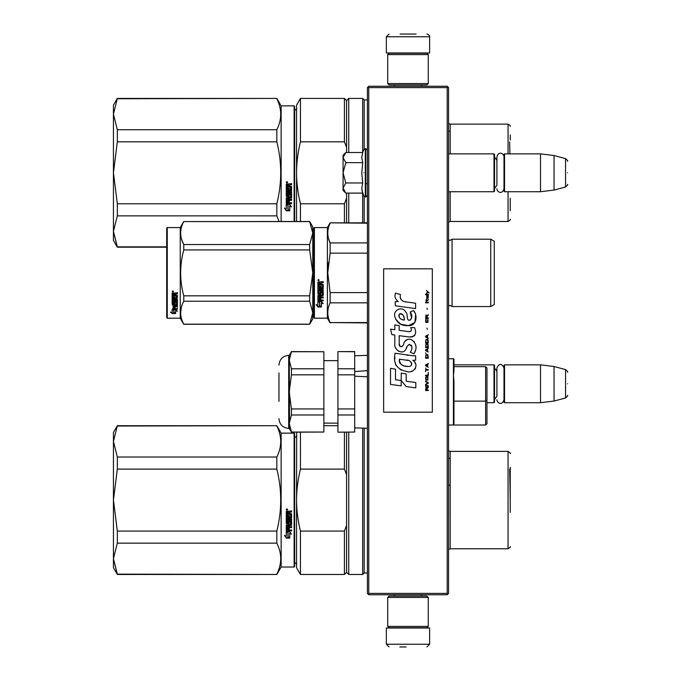 <?xml version="1.0" encoding="UTF-8"?>
<svg xmlns="http://www.w3.org/2000/svg" width="681" height="681" viewBox="0 0 681 681"><rect width="100%" height="100%" fill="white"/><g stroke="black" fill="none" stroke-linecap="round" stroke-linejoin="round"><path stroke-width="1.02" d="M447.204 87.602L447.204 593.398L447.877 594.07L448.558 593.398L448.558 87.602L447.204 86.249L368.761 86.249L368.089 86.93L368.761 87.602L447.204 87.602L447.877 86.93M447.877 594.07L447.204 594.751L368.761 594.751L368.089 594.07L368.761 593.398L368.761 87.602M447.204 593.398L368.761 593.398M368.089 594.07L367.417 593.398L367.417 87.602L368.089 86.93M486.966 402.709L493.997 402.709L493.997 364.846L453.427 364.846M493.997 402.709L494.534 402.165L494.534 365.382L493.997 364.846M504.544 402.709L504 402.165L504 365.382L504.544 364.846L540.518 364.846L540.518 402.709L504.544 402.709L504.544 364.846M554.045 366.506L565.562 369.587L565.562 397.959L554.045 401.049L554.045 366.506L540.518 364.846M567.562 383.778C567.562 368.847 567.562 368.847 567.562 383.778C567.562 398.708 567.562 398.708 567.562 383.778M448.558 191.736L493.997 191.736L493.997 153.872L448.558 153.872M493.997 191.736L494.534 191.199L494.534 154.408L493.997 153.872M504.544 191.736L504 191.199L504 154.408L504.544 153.872L540.518 153.872L540.518 191.736L504.544 191.736L504.544 153.872M554.045 155.532L565.562 158.622L565.562 186.994L554.045 190.076L554.045 155.532L540.518 153.872M567.562 172.804C567.562 157.873 567.562 157.873 567.562 172.804C567.562 187.735 567.562 187.735 567.562 172.804M494.534 188.492L496.917 185.368L496.917 156.834L496.917 160.248L494.534 157.115M494.534 399.466L496.917 396.333L496.917 367.808L496.917 371.213L494.534 368.089M345.386 192.706L343.071 190.382L343.071 188.033L345.786 193.106L362.743 193.106L361.756 188.135L362.743 182.959L361.756 172.804L362.743 162.657L361.756 157.473L362.743 152.501L345.786 152.501L343.071 157.575L343.071 188.033L345.795 182.959L343.071 172.804L345.795 162.657L362.743 162.657M363.782 172.804C363.782 202.657 363.782 202.657 363.782 172.804C363.782 142.95 363.782 142.95 363.782 172.804M361.951 190.22L363.782 195.941L365.791 197.013L367.417 195.387M345.795 162.657L343.071 157.575L343.071 155.225L345.386 152.91M362.743 182.959L345.795 182.959M428.272 597.45L426.919 596.096L389.047 596.096L387.702 597.45L428.272 597.45L428.272 626.392L426.919 627.746L389.047 627.746L387.702 626.392L428.272 626.392M387.702 626.392L387.702 597.45M387.702 83.55L389.047 84.904L426.919 84.904L428.272 83.55L387.702 83.55L387.702 54.608L389.047 53.254L426.919 53.254L428.272 54.608L387.702 54.608M428.272 54.608L428.272 83.55M411.145 628.018L396.299 628.018M429.626 644.243L386.348 644.243L386.348 628.018L429.626 628.018L429.626 644.243L426.919 646.95M399.866 646.95L406.14 646.95M386.348 36.757L429.626 36.757L429.626 52.982L386.348 52.982L386.348 36.757L389.047 34.05M416.1 34.05L400.079 34.05M117.336 426.025L276.835 425.702L117.336 425.702L113.438 441.492L117.336 457.019L117.336 469.098L113.438 500.016L117.336 531.069L276.835 531.069C282.002 510.409 282.002 489.75 276.835 469.098L276.835 457.019L117.336 457.019M113.438 441.492L113.438 432.461L117.336 425.702M281.134 567.026L281.134 433.142L294.115 433.142L294.115 567.026L281.134 567.026L276.835 574.466L117.336 574.134L113.438 558.675L117.336 574.466L113.438 567.699L113.438 500.143M113.438 558.607L117.336 543.149L276.835 543.149C282.002 553.474 282.002 563.808 276.835 574.134M113.438 500.016L113.438 441.552M281.134 433.142L276.835 425.702M276.835 543.149L276.835 531.069M276.835 426.025C282.002 436.359 282.002 446.685 276.835 457.019M117.336 543.149L117.336 531.069M276.835 469.098L117.336 469.098M286.948 508.903L287.62 509.592L286.948 510.273L286.267 509.592L286.948 508.903M289.272 517.1L289.272 515.449L289.272 517.245L290.6 517.083L290.6 514.334L286.267 514.172L286.267 511.371L291.596 510.954L291.596 511.959L289.272 512.376L291.596 511.857L291.596 510.869M288.267 522.744L288.267 521.186L288.267 522.923L287.271 522.923L287.271 520.182L291.596 520.182L291.596 519.228L287.271 519.228L287.271 518.267L291.596 517.858L291.596 513.78L289.272 513.372L289.272 512.376M288.267 521.186L291.596 521.186L291.179 525.485L289.272 525.281L291.596 524.898L291.596 521.186M291.596 529.861L291.596 530.754L286.267 530.38L286.267 525.102L286.267 530.627L291.596 531.001L291.596 530.107L289.272 530.107L289.272 527.996L288.267 527.996L288.267 530.107L287.271 529.963L287.271 527.63L291.596 527.63L291.596 526.711L289.272 526.711L289.272 525.485M286.267 525.102L290.438 524.71L290.6 521.918L289.272 521.74L290.6 521.918M289.272 515.449L288.267 515.449L288.267 517.245L287.433 517.245L287.271 514.972L286.267 514.972L286.267 523.646L288.855 524.038L289.272 521.918M286.292 538.109L289.757 538.109L287.918 537.198L287.918 532.602L286.267 531.75L286.267 536.381L284.564 535.53L286.292 538.109L284.564 535.249M289.757 533.351L291.434 534.202L289.706 531.555L286.267 531.555L288.106 532.499L288.106 537.105L289.757 537.922L289.757 533.087L291.434 533.93M294.115 433.142L294.652 433.678L294.652 566.481L294.115 567.026M287.62 509.55L286.948 510.188L286.267 509.558M291.179 518.267L291.596 513.78M291.179 518.113L287.271 518.267M287.271 520.182L291.596 520.02L291.596 519.075M287.271 527.63L291.596 527.409L291.596 526.498M288.267 529.861L288.267 527.996M289.272 529.861L289.272 527.996M289.272 523.459L286.267 523.459L286.267 514.972M287.271 516.947L287.271 514.972M288.267 517.1L288.267 515.449M290.6 514.334L286.267 514.061L286.267 511.371M287.918 536.9L287.918 532.602M289.136 537.803L286.292 537.803M286.267 536.092L286.267 531.75M289.757 537.615L288.106 536.807M288.106 532.499L286.267 531.308M287.416 509.737L287.416 509.201L286.539 509.201L286.463 509.873L287.416 509.873L286.999 509.465M288.267 511.857L287.271 512.018L287.271 513.372L288.267 513.372L288.267 511.857M288.267 525.281L287.271 525.434L287.433 526.711L288.267 526.711L288.267 525.281M287.416 509.277L286.463 509.354M288.267 511.959L287.271 512.121M288.267 525.485L287.271 525.638M510.222 512.444L510.222 467.277M510.222 475.602L510.222 498.713M300.449 574.466L296.55 567.699L296.55 500.084C296.558 510.069 297.861 520.403 300.449 531.069L344.424 531.069L344.424 574.466L300.449 574.466L300.449 531.069M296.703 432.188L296.55 500.084C296.558 490.09 297.861 479.764 300.449 469.098L344.424 469.098L346.586 474.725L346.586 525.434L344.424 531.069M300.449 432.188L300.449 469.098M344.424 432.188L344.424 469.098M344.424 574.466L346.586 572.295L346.586 525.434M346.586 432.188L346.586 474.725M346.586 572.295L348.749 574.466L348.749 432.188M367.417 572.976L364.165 572.976L362.675 574.466L362.675 428.119M364.165 572.976L364.165 428.153M450.15 514.955L450.15 458.424L448.558 458.424M448.558 485.204L450.175 485.204M509.686 469.158L510.222 500.084M117.336 98.754L276.835 98.422L117.336 98.422L113.438 114.212L117.336 129.739L117.336 141.818L113.438 172.736L117.336 203.789L276.835 203.789C282.002 183.129 282.002 162.478 276.835 141.818L276.835 129.739L117.336 129.739M113.438 114.212L113.438 105.189L117.336 98.422M166.717 246.854L117.336 246.854L113.438 231.395L117.336 247.186L113.438 240.427L113.438 172.872M113.438 231.336L117.336 215.868L276.835 215.868L279.108 221.487M113.438 172.736L113.438 114.28M281.134 221.487L281.134 105.861L276.835 98.422M276.835 215.868L276.835 203.789M276.835 98.754C282.002 109.079 282.002 119.413 276.835 129.739M117.336 215.868L117.336 203.789M276.835 141.818L117.336 141.818M294.115 221.487L294.115 105.861L281.134 105.861M286.948 181.631L287.62 182.312L286.948 183.002L286.267 182.312L286.948 181.631M289.272 189.829L289.272 188.169L289.272 189.965L290.6 189.812L290.6 187.054L286.267 186.892L286.267 184.1L291.596 183.674L291.596 184.679L289.272 185.096L291.596 184.585L291.596 183.589M288.267 195.464L288.267 193.915L288.267 195.651L287.271 195.651L287.271 192.91L291.596 192.91L291.596 191.948L287.271 191.948L287.271 190.986L291.596 190.578L291.596 186.509L289.272 186.092L289.272 185.096M288.267 193.915L291.596 193.915L291.179 198.214L289.272 198.009L291.596 197.618L291.596 193.915M291.596 202.589L291.596 203.474L286.267 203.1L286.267 197.822L286.267 203.347L291.596 203.73L291.596 202.827L289.272 202.827L289.272 200.725L288.267 200.725L288.267 202.827L287.271 202.683L287.271 200.35L291.596 200.35L291.596 199.431L289.272 199.431L289.272 198.214M286.267 197.822L290.438 197.43L290.6 194.638L289.272 194.468L290.6 194.638M289.272 188.169L288.267 188.169L288.267 189.965L287.433 189.965L287.271 187.692L286.267 187.692L286.267 196.375L288.855 196.766L289.272 194.638M286.292 210.829L289.757 210.829L287.918 209.927L287.918 205.321L286.267 204.479L286.267 209.11L284.564 208.258L286.292 210.829L284.564 207.969M289.757 206.079L291.434 206.922L289.706 204.283L286.267 204.283L288.106 205.228L288.106 209.833L289.757 210.642L289.757 205.807L291.434 206.649M294.115 105.861L294.652 106.406L294.652 221.487M287.62 182.278L286.948 182.917L286.267 182.278M291.179 190.986L291.596 186.509M291.179 190.842L287.271 190.986M287.271 192.91L291.596 192.749L291.596 191.795M287.271 200.35L291.596 200.129L291.596 199.218M288.267 202.589L288.267 200.725M289.272 202.589L289.272 200.725M289.272 196.179L286.267 196.179L286.267 187.692M287.271 189.667L287.271 187.692M288.267 189.829L288.267 188.169M290.6 187.054L286.267 186.781L286.267 184.1M287.918 209.629L287.918 205.321M289.136 210.523L286.292 210.523M286.267 208.812L286.267 204.479M289.757 210.344L288.106 209.535M288.106 205.228L286.267 204.028M287.416 182.457L287.416 181.921L286.539 181.921L286.463 182.593L287.416 182.593L286.999 182.193M288.267 184.585L287.271 184.747L287.271 186.092L288.267 186.092L288.267 184.585M288.267 198.009L287.271 198.154L287.433 199.431L288.267 199.431L288.267 198.009M287.416 181.997L286.463 182.074M288.267 184.679L287.271 184.84M288.267 198.214L287.271 198.358M296.55 221.487L296.55 172.804C296.558 182.797 297.861 193.123 300.449 203.789L344.424 203.789L344.424 222.84M346.586 147.445L346.586 100.584L344.424 98.422L300.449 98.422L296.55 105.189L296.55 172.804C296.558 162.81 297.861 152.484 300.449 141.818L344.424 141.818L346.586 147.445L346.586 152.501M300.449 221.487L300.449 203.789M300.449 98.422L300.449 141.818M346.586 222.84L346.586 198.162L344.424 203.789M344.424 98.422L344.424 141.818M346.586 193.106L346.586 198.162M348.749 222.84L348.749 193.106M346.586 100.584L348.749 98.422L348.749 152.501M362.675 222.84L362.675 193.106M367.417 99.911L364.165 99.911L362.675 98.422L362.675 152.501M364.165 222.84L364.165 196.545M364.165 99.911L364.165 149.062M450.15 131.152L450.15 153.872L450.15 131.152L448.558 131.152M510.222 210.701L510.222 198.188M510.222 140.065L510.222 134.915M509.686 141.886L509.89 153.872M367.417 370.643L354.784 371.554M486.966 368.021L486.966 375.665L486.966 368.021L485.613 366.667L485.613 401.135L486.966 399.934L486.966 423.676L486.966 368.021L486.966 399.934M448.558 358.759L453.427 358.759L453.427 425.021L453.963 423.897L453.963 381.198L453.427 375.325L453.963 370.575C453.963 355.678 453.963 355.678 453.963 370.575L453.963 358.913L453.963 370.575M453.963 401.135L453.963 423.897L453.963 381.198L453.963 401.135L485.613 401.135L485.613 425.021L448.558 425.021M453.776 372.796L453.495 374.814M367.417 428.247L354.699 427.898L367.417 428.247M354.699 376.21L367.417 376.78M291.434 408.949L323.867 408.949L323.867 432.043L291.434 432.043L289.246 423.514L291.434 414.984L291.434 408.949L289.246 391.89L291.434 374.839L291.434 368.796L323.867 368.796L323.867 351.736L291.434 351.736L289.246 360.266L289.527 420.517M354.699 432.043L337.929 432.188L354.699 432.043L354.699 414.984L337.929 414.984L337.929 432.043M337.929 374.839L337.929 368.796L354.699 368.796L354.699 374.839L337.929 374.839L337.929 408.949L354.699 408.949L354.699 414.984M337.929 408.949L337.929 414.984M354.699 371.562L354.699 408.949M354.699 368.796L354.699 351.592L337.929 351.592L354.699 351.736M337.929 368.796L337.929 351.736M278.963 401.356L278.963 372.958M289.527 357.27L289.246 360.266L291.434 368.796M291.434 374.839L323.867 374.839L323.867 408.949M323.867 368.796L323.867 374.839M291.434 414.984L323.867 414.984M291.434 432.043L289.246 428.409L288.701 428.409L288.701 355.38C282.785 355.95 279.542 359.202 278.963 365.11M289.246 423.514L289.246 428.409M289.246 360.266L289.246 355.38L288.701 355.38M291.434 351.736L289.246 355.38M323.867 351.736L291.434 351.592M323.867 432.043L291.434 432.188M494.27 276.222L494.27 271.191M313.856 228.118L313.856 272.877L313.856 228.118L314.401 227.573L327.382 227.573L330.115 222.84L367.417 222.84M367.417 223.189L330.115 222.84M313.856 280.657L313.856 317.644L314.401 318.189L314.401 227.573M313.856 272.877L313.856 317.644L313.856 272.877M313.856 277.176L313.856 313.456L313.856 277.176M313.856 270.595L313.856 232.306L313.856 270.595M314.401 318.189L327.382 318.189L327.382 227.573M319.755 302.228L317.916 301.402L321.347 301.402L323.075 303.7L321.406 302.968L321.406 306.833L319.755 306.161L319.755 301.879L317.916 301.062M321.406 306.424L319.755 305.76M321.406 302.611L323.075 303.334M317.942 306.986L321.406 306.986L319.568 306.237L319.568 302.313L317.916 301.572L317.916 305.556L316.214 304.841L317.942 306.986L316.214 304.458M320.393 306.578L317.942 306.578M320.921 283.092L320.921 284.105L323.245 284.522L323.245 288.591L318.912 288.991L318.912 289.936L323.245 289.936L323.245 290.864L318.912 290.864L318.912 293.485L319.917 293.485L320.334 291.442L323.245 291.826L323.245 295.537L320.921 295.894L320.921 297.027L323.245 297.027L323.245 297.869L318.912 297.869L318.912 299.98L319.917 300.108L319.917 298.21L320.921 298.21L320.921 300.108L323.245 300.108L323.245 300.908L317.916 300.576L317.916 295.537L322.241 295.026L322.079 292.387L320.921 292.532L320.496 294.541L317.916 294.175L317.916 285.722L318.912 285.722L319.083 287.986L319.917 287.986L319.917 286.199L320.921 286.199L320.921 287.986L322.241 287.825L322.079 284.922L317.916 284.922L317.916 282.07L323.245 281.636L323.245 282.666L320.921 283.092L321.338 282.547L323.245 282.547M322.828 288.991L318.912 288.991M323.245 290.651L318.912 290.864M323.245 295.265L320.921 295.894M323.245 297.571L318.912 297.869M318.333 300.908L317.916 300.244M322.241 292.532L320.921 292.532M320.921 293.92L317.916 293.92M322.241 284.93L317.916 284.777M318.912 296.039L318.912 296.89L319.917 297.027L319.917 295.894L318.912 295.758L318.912 296.601M319.917 295.894L318.912 295.758M318.912 282.828L318.912 284.105L319.917 284.105L319.917 282.666L318.912 282.828M319.917 282.666L318.912 282.709M323.245 300.576L318.333 300.576M318.589 280.93L317.916 280.214L318.589 279.499L318.589 280.93L317.916 280.172M328.421 262.636L327.774 272.877L330.089 253.255M367.417 322.573L330.115 322.573L367.417 322.922M367.417 292.617L330.115 292.617L330.115 302.832L367.417 302.832M330.115 322.573C327.016 315.993 327.016 309.412 330.115 302.832M330.115 292.617L327.774 272.877M367.417 253.145L330.115 253.145L330.115 242.93C327.016 236.35 327.016 229.769 330.115 223.189M328.557 238.69L330.115 242.93L367.417 242.93M452.073 306.552L490.746 306.552L490.746 239.21L452.073 239.21L452.073 306.552L450.124 305.335L448.558 306.016M494.27 269.54L494.27 304.526L490.746 306.552M494.27 272.877L494.27 241.236L490.746 239.21M319.066 279.891L319.066 280.512L318.112 280.512L318.674 279.891M309.651 324.275L312.775 318.861L312.775 312.698L309.651 301.223L309.651 295.835L312.775 272.877L309.651 249.927L309.651 244.539L312.775 233.064L309.651 221.487L312.775 226.901L312.775 312.698L309.651 324.275L183.759 324.275L180.244 318.189L167.262 318.189L166.717 317.644L166.717 228.118L167.262 227.573L167.262 318.189M181.682 239.601L183.7 244.428M181.401 307.14L180.635 312.698M309.651 249.927L183.759 249.927C179.631 265.232 179.631 280.529 183.759 295.835L183.759 301.223C179.631 308.876 179.631 316.529 183.759 324.173L183.759 324.275M309.651 295.835L183.759 295.835M309.651 244.539L183.759 244.539L183.759 249.927M309.651 221.589L183.759 221.589C179.631 229.233 179.631 236.886 183.759 244.539M309.651 221.487L183.759 221.589M183.759 221.487L180.244 227.573L180.244 318.189M309.651 301.223L183.759 301.223M309.651 324.173L183.759 324.173M180.244 227.573L167.262 227.573M173.434 309.54L173.97 309.719L173.97 312.979L175.621 313.056L173.774 312.553L173.774 310.23L173.774 313.039L175.621 313.541L172.157 313.541L172.157 313.056L173.851 313.056M173.97 312.502L175.621 312.954M173.97 310.161L172.131 309.54L175.562 309.54L177.29 311.251L175.621 310.715L175.621 310.264L177.29 310.791M175.621 310.715L175.621 313.439M172.131 293.239L172.131 295.809L176.294 295.809L172.131 295.537L172.131 293.239L177.46 292.839L177.46 293.783L175.128 294.166L175.553 293.528L177.46 293.528L177.46 292.6M175.128 294.166L175.128 295.086L177.46 295.46L177.034 299.402L177.46 295.46M177.034 299.402L173.127 299.402L173.127 300.21L177.46 300.21L177.46 301.011L173.127 301.011L177.46 300.679L177.46 299.887M173.127 301.011L173.127 303.232L174.132 303.232L174.132 301.836L174.132 302.866M174.132 301.836L177.46 301.836L177.46 304.535L175.128 304.824M177.46 301.836L177.46 304.918L175.128 305.207L175.128 306.127L177.46 306.127L177.46 306.799L173.127 306.39L173.127 308.45L174.132 308.553L174.132 307.063L174.132 308.127M177.46 305.726L177.46 306.39L173.127 306.39M174.132 306.799L175.128 306.799M174.132 307.063L175.128 307.063L175.128 308.127M175.128 307.063L175.128 308.553L177.46 308.553L177.46 309.165L172.548 309.165L172.548 308.731L177.46 308.731L177.46 308.127M172.548 309.165L172.548 308.731M176.456 302.075L175.128 302.075M172.548 304.101L172.131 296.533L172.131 303.794L174.711 304.101L175.128 302.424L176.456 302.424L176.294 304.62L172.131 304.918M172.131 296.533L173.127 296.533L173.127 298.082M173.127 296.533L173.127 298.389L174.132 298.525L174.132 296.959L174.132 298.218M174.132 296.959L175.128 296.959L175.128 298.218M175.128 296.959L175.128 298.525L176.456 298.389L176.294 295.809M173.127 305.326L173.127 306.016L174.132 306.127L174.132 304.824L173.127 304.935L173.127 305.616M174.132 293.783L173.127 293.681L173.127 295.086L174.132 295.086L174.132 293.528L173.127 293.681M173.127 304.935L174.132 304.824M172.548 303.726L175.128 303.428M177.034 299.087L173.127 299.087L173.127 299.887M172.804 292.192L172.804 290.881L173.485 291.536L172.804 292.192L173.246 291.808M172.157 313.541L170.42 312.06L172.131 312.562L172.131 309.668L173.774 310.23M172.131 309.668L172.131 312.094M171.246 312.307L172.157 313.056M172.489 291.23L172.676 291.681L172.489 291.23M173.28 291.681L172.327 291.808L172.327 291.306L173.28 291.681M429.192 292.915L426.425 290.464L427.634 291.877L426.425 293.485L428.043 292.166L429.192 292.915M428.272 390.536L428.272 389.975L427.064 389.975L427.064 388.366L428.272 387.608L428.272 386.944L426.944 387.795L426.025 387.14L425.565 390.536L428.272 390.536M425.565 386.195L428.272 386.195L428.272 385.625L425.565 385.625L425.565 386.195M425.565 384.867L428.272 383.352L428.272 382.603L425.565 381.088L425.565 381.658L427.923 382.977L425.565 384.305L425.565 384.867M425.565 378.066L425.965 380.049L427.864 380.049L427.864 376.831L426.195 376.644L425.565 378.066M425.565 375.231L425.565 375.793L428.272 375.793L428.272 372.396L427.923 375.231L425.565 375.231M428.272 364.08L428.272 363.509L425.565 365.025L425.565 365.782L428.272 367.289L427.583 366.344L427.583 364.454L428.272 364.08M427.864 354.724L425.965 354.724L425.565 358.223L428.272 358.223L427.864 354.724M425.965 353.686L425.565 352.835L425.965 353.686M425.565 350.562L428.272 352.077L427.583 351.132L427.583 349.242L428.272 348.297L425.565 349.804L425.565 350.562M428.094 344.424L427.353 343.76L425.965 344.041L425.565 347.54L428.272 347.54L428.094 344.424M428.094 339.887L427.353 339.223L425.965 339.504L425.565 343.003L428.272 343.003L428.094 339.887M427.293 329.4L427.004 328.072L427.293 329.4M425.565 302.841L428.272 302.841L428.272 302.27L425.565 302.27L425.565 302.841M428.213 296.507L428.272 295.469L426.715 295.75L426.774 298.491L426.774 296.226L427.583 298.491L428.213 297.929L428.213 296.507M425.855 368.046L425.565 371.639L425.855 370.123L428.272 370.123L428.272 369.562L425.855 369.562L425.855 368.046M428.272 334.686L425.565 336.201L425.565 336.959L428.272 338.466L427.583 337.521L427.583 335.631L428.272 334.686M427.813 300.764L428.272 299.436L427.694 300.287L426.655 300.287L426.425 299.248L425.965 300.287L426.425 301.521L426.655 300.764L427.813 300.764M427.864 319.193L427.353 322.215L426.085 321.934L426.255 319.1L425.736 319.568L425.625 321.738L426.195 322.683L428.094 322.122L427.864 319.193M428.272 317.772L427.064 317.772L427.064 316.163L428.272 315.414L428.272 314.75L426.944 315.601L426.025 314.937L425.565 318.342L428.272 318.342L428.272 317.772M427.293 309.455L427.004 308.135L427.293 309.455M428.272 294.711L428.272 294.243L425.565 294.243L425.565 294.711L428.272 294.711M406.395 302.049C401.611 301.436 399.628 298.942 400.454 294.55L395.423 293.111C394.333 296.524 395.269 299.317 398.249 301.496L395.15 301.666L395.389 305.812L415.597 308.604L415.597 303.249L404.514 301.657M413.554 310.536L410.209 312.009C412.456 315.167 412.32 317.891 409.8 320.206C406.012 320.981 408.319 314.196 405.757 311.983C402.148 305.403 392.213 310.349 395.091 317.286C397.108 323.169 401.407 325.944 407.979 325.612C416.406 326.625 418.108 315.618 413.554 310.536L415.07 313.158M399.202 343.752L399.202 335.682L408.821 336.942C415.129 336.882 417.027 333.758 414.516 327.587L410.762 327.587C412.065 330.132 411.409 331.485 408.804 331.664L399.194 330.319L399.194 325.637L394.81 324.88L394.81 329.749L390.553 329.17L391.873 334.626L394.81 335.026L394.81 343.752C393.644 349.889 403.143 355.703 406.106 348.808C407.093 345.182 408.872 344.05 411.435 345.42C412.328 347.88 411.937 350.153 410.251 352.239L413.963 353.873C417.41 348.17 416.568 343.437 411.435 339.674C407.723 338.534 405.169 339.785 403.773 343.437C403.722 346.961 398.538 348.102 399.202 343.752L400.275 346.646M412.763 355.754L395.065 353.226C392.971 363.313 396.751 369.374 406.395 371.409C413.563 374.371 419.99 364.599 412.763 360.343L415.631 360.181L415.631 355.754L412.763 355.754M401.237 373.111L401.237 380.543L406.208 386.57L415.81 387.889L415.81 382.535L406.208 381.207L406.208 373.971L401.237 373.111M390.528 384.433L401.186 385.889L401.186 380.534L395.499 379.734L395.499 369.187L390.528 368.327L390.528 384.433M432.324 268.825L383.641 268.825L383.641 412.175L432.324 412.175L432.324 268.825M403.331 301.215L402.318 300.585M400.7 299.053L400.139 297.64M395.125 297.291L395.372 297.98M410.209 312.009L411.656 318.095M410.83 319.644L409.749 320.223M395.678 319.346L400.93 324.326L408.54 325.595L414.925 322.454L415.606 314.928M413.963 353.873L415.742 349.787M415.946 346.663L415.708 344.909M414.397 341.981L413.869 341.317M407.468 339.385L404.872 341.394M402.854 345.446L402.241 346.348M401.969 346.578L401.398 346.825M405.646 349.753L406.838 347.506M408.668 344.654L409.324 344.399M409.536 344.373L411.886 346.638M411.92 348.017L411.69 349.353M395.499 347.387L396.01 348.519M397.874 350.715L398.964 351.362M400.726 351.881L401.56 351.958M403.552 351.617L404.735 350.868M410.762 327.587L411.358 329.195M410.464 331.511L409.426 331.69M409.562 337.018L410.422 337.061M411.843 336.993L412.907 336.695M414.108 336.005L414.797 335.316M415.453 333.801L415.674 331.698M408.353 355.38L406.6 355.141M411.12 371.4L412.916 370.907M415.138 369.034L415.58 368.063M415.929 366.089L415.904 365.22M415.75 364.25L414.627 361.986M394.912 357.159L394.725 359.662M395.108 363.007L396.027 365.399M400.156 369.519L401.194 370.064M403.697 319.959L402.071 319.5M399.943 318.316L398.921 316.452M398.887 316.256L398.921 314.911M400.513 313.575L401.492 313.745M402.539 314.384L403.288 315.541M403.654 316.478L403.995 317.686M406.395 360.13C410.898 359.236 414.337 366.753 408.268 366.472C402.531 366.693 399.568 364.258 399.389 359.159L407.766 360.402M409.587 361.075L410.056 361.339M411.23 362.326L411.639 363.186M411.716 363.884L411.664 364.309M411.639 364.786L410.796 365.893M407.4 366.378L405.416 366.097M404.029 365.791L401.867 364.973M400.292 363.773L399.398 362.054M399.279 361.024L399.313 359.874M426.715 389.975L425.855 389.975L426.195 387.608L426.715 389.975M425.914 378.066L426.255 377.214L427.583 377.214L427.753 379.479L426.255 379.675L425.914 378.066M427.353 364.548L427.353 366.25L425.795 365.399L427.353 364.548M425.914 355.95L426.255 355.099L427.583 355.099L427.923 357.653L425.914 357.653L425.914 355.95M427.353 349.336L427.353 351.038L425.795 350.187L427.353 349.336M425.914 345.276L426.255 344.424L427.583 344.424L427.923 346.969L425.914 346.969L425.914 345.276M425.914 340.738L426.255 339.887L427.583 339.887L427.923 342.441L425.914 342.441L425.914 340.738M427.634 296.133L427.813 298.023L427.293 297.171L427.634 296.133M427.353 335.724L427.353 337.427L425.795 336.576L427.353 335.724M426.715 317.772L425.855 317.772L426.195 315.414L426.715 317.772M404.361 320.061C400.207 319.67 398.538 317.652 399.372 314.009C402.794 313.805 404.454 315.814 404.361 320.061M362.743 152.501L363.782 149.667L365.791 148.594L365.791 197.013M365.305 148.594L365.305 197.013M450.15 458.424L450.15 485.204M450.175 548.767L508.06 548.767L508.06 451.392L450.175 451.392L450.175 548.767L448.558 549.499M450.15 191.736L450.15 214.455L450.15 191.736M450.175 191.736L450.175 221.487L448.558 222.219M508.06 153.872L508.06 124.121L450.175 124.121L450.175 153.872M450.175 221.487L508.06 221.487L508.06 191.736M448.592 305.973L448.592 239.789L450.124 240.427L452.073 239.21M554.045 401.049L540.518 402.709M565.562 369.587C567.443 371.247 568.116 372.124 567.562 372.201M565.562 397.959C567.443 396.299 568.116 395.431 567.562 395.346M365.791 183.623L367.417 183.623M554.045 190.076L540.518 191.736M565.562 158.622C567.443 160.273 568.116 161.15 567.562 161.227M565.562 186.994C567.443 185.334 568.116 184.457 567.562 184.381M504 156.834C504.17 153.812 498.679 150.407 496.917 156.834M496.917 188.773C496.772 191.616 501.965 195.379 504 188.773M504 367.808C501.642 363.237 499.275 363.237 496.917 367.808M496.917 399.747C496.798 402.514 501.863 406.429 504 399.747M365.791 148.594L367.417 150.22M394.461 596.096L394.461 594.751M421.505 596.096L421.505 594.751M394.767 627.746L394.052 628.018M421.198 627.746L421.914 628.018M386.348 644.243L389.047 646.95M421.505 84.904L421.505 86.249M394.461 84.904L394.461 86.249M421.198 53.254L421.914 52.982M394.767 53.254L394.052 52.982M429.626 36.757C430.418 36.502 428.145 33.88 426.919 34.05M276.835 574.466L117.336 574.466M294.388 437.874C296.414 436.598 297.129 435.874 296.55 435.704M294.388 562.293C296.414 563.562 297.129 564.285 296.55 564.455M337.929 425.702L323.867 425.702M362.675 574.466L348.749 574.466M450.175 451.392L448.558 450.66M508.06 548.767C510.078 547.507 510.801 546.792 510.222 546.605M508.06 451.392C510.078 452.652 510.801 453.376 510.222 453.563M166.717 247.186L117.336 247.186M294.388 110.594C296.414 109.326 297.129 108.602 296.55 108.432M313.856 247.186L312.775 247.186M362.675 98.422L348.749 98.422M450.175 124.121L448.558 123.389M508.06 221.487C510.078 220.235 510.801 219.512 510.222 219.325M508.06 124.121C510.078 125.372 510.801 126.096 510.222 126.283M453.427 358.759L453.963 359.296M453.963 390.332L453.427 390.332M453.963 414.678L453.427 414.678M453.963 401.56L453.427 401.56M486.966 423.676L485.613 425.021M485.613 366.667L453.963 366.667M354.699 355.78L367.417 355.363M337.929 360.649L323.867 360.649M337.929 423.131L323.867 423.131M288.701 428.409C282.785 427.83 279.542 424.578 278.963 418.67M327.382 318.189L330.115 322.922"/></g></svg>
